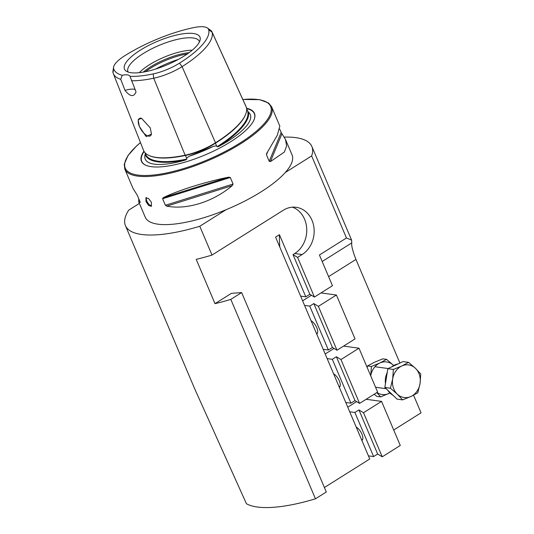 <?xml version="1.0" encoding="UTF-8"?>
<svg xmlns="http://www.w3.org/2000/svg" width="534" height="534" viewBox="0 0 534 534"><rect width="100%" height="100%" fill="white"/><g stroke="black" fill="none" stroke-linecap="round" stroke-linejoin="round"><path stroke-width="0.8" d="M113.575 67.171A28.462 8.818 -23 0 0 113.629 68.532A74.279 23.009 -23 0 0 122.199 75.274A15.192 4.706 -23 0 1 129.982 76.228A15.192 4.706 -23 0 1 130.022 76.342A74.279 23.009 -23 0 0 153.178 73.912A28.462 8.818 -23 0 0 179.497 63.159A74.279 23.009 -23 0 0 208.661 29.704A28.462 8.818 157 0 0 207.419 28.008A28.462 8.818 157 0 0 193.502 27.641A74.279 23.009 -23 0 0 124.802 55.71A28.462 8.818 -23 0 0 113.575 67.171L112.954 71.216A30.652 9.492 -23 0 0 113.014 72.684A76.475 23.683 -23 0 0 113.275 73.485L143.526 150.328A78.658 24.364 -23 0 0 185.131 155.207A32.834 10.173 -23 0 0 215.502 142.798A78.658 24.364 -23 0 0 246.374 107.374A32.834 10.173 157 0 0 246.194 106.873L211.931 31.733A30.652 9.492 157 0 1 212.098 32.2L246.374 107.374M246.635 109.063L248.47 112.22A57.058 17.675 157 0 1 248.684 112.4A57.058 17.675 157 0 1 228.145 140.996A57.058 17.675 157 0 1 218.586 146.516A78.772 24.397 -23 0 0 248.47 112.22M145.321 153.378L145.168 154.433A78.772 24.397 -23 0 0 185.698 159.953L186.92 159.045L186.593 158.084L189.096 156.262L213.38 146.343L216.577 145.835L217.044 146.737L218.586 146.516M151.696 205.87A5.066 2.223 57.8 0 1 146.85 201.058A5.066 2.223 57.8 0 1 146.463 197.587M151.402 202.319L148.626 198.588L145.902 197.734L146.009 201.585L148.626 205.43L151.296 206.311L151.402 202.319M150.314 127.94L141.503 118.261L138.119 119.743L139.347 126.451L146.156 136.584L151.436 134.101L150.314 127.94M141.744 118.354A10.253 4.499 -122.2 0 0 139.407 118.495A10.253 4.499 -122.2 0 0 139.407 126.431A10.253 4.499 -122.2 0 0 150.321 135.856A10.253 4.499 -122.2 0 0 151.462 133.814M143.92 151.175A61.39 19.01 -23 0 0 146.943 165.687A61.39 19.01 -23 0 0 230.635 141.757A61.39 19.01 -23 0 0 253.797 120.33A61.39 19.01 -23 0 0 246.561 108.275M187.287 53.941A36.319 11.247 -23 0 0 150.428 68.272A36.319 11.247 -23 0 0 145.388 71.723M189.096 52.652A35.444 10.974 -23 0 0 150.328 67.004A35.444 10.974 -23 0 0 143.205 72.13M192.207 50.216A35.444 10.974 -23 0 0 149.393 64.788A35.444 10.974 -23 0 0 139.294 72.677M199.496 41.806A38.768 12.008 -23 0 0 143.012 53.694A38.768 12.008 -23 0 0 128.187 72.077M140.382 50.136A41.005 12.696 -23 0 0 126.077 71.042A41.005 12.696 -23 0 0 184.043 56.083A41.005 12.696 -23 0 0 200.217 39.576A41.005 12.696 -23 0 0 180.772 34.163A41.005 12.696 -23 0 0 140.382 50.136M185.698 159.953A57.058 17.675 157 0 1 144.794 156.502A57.058 17.675 157 0 1 145.168 154.433M279.723 129.061L281.171 132.479L285.463 139.381L286.631 145.936L284.382 152.036L270.411 161.608L269.223 161.308L266.459 154.787L266.826 153.165L277.279 135.302L279.823 126.097L271.639 106.813L268.589 103.029L259.771 99.658L242.816 99.471M266.573 153.625L266.826 153.165M285.463 139.381L292.051 154.893A79.746 24.697 157 0 1 285.289 172.502A79.746 24.697 157 0 1 261.099 191.833A79.746 24.697 157 0 1 226.129 209.695A79.746 24.697 157 0 1 145.241 217.211L138.653 201.698L138.753 198.735M139.381 203.414L128.721 210.122A101.26 31.366 -23 0 0 125.43 225.622L194.93 389.353L246.434 503.736A101.26 31.366 -23 0 0 315.461 498.803L230.815 299.387A101.26 31.366 157 0 1 215.008 303.652L196.198 259.337A101.26 31.366 -23 0 0 212.005 255.072L199.776 226.262L226.129 209.695M125.43 225.622A101.26 31.366 -23 0 0 199.776 226.262M393.712 430.017L421.046 412.829L413.556 395.18M399.913 363.047L355.938 259.437C352.64 250.913 351.252 245.4 351.772 242.903L351.586 240.086L346.466 237.984L319.419 254.985L332.462 285.717L314.426 297.058L297.592 257.395L293.019 254.605L309.853 294.267L314.426 297.058M285.289 172.502L311.642 155.935A101.26 31.366 -23 0 0 311.856 146.49A101.26 31.366 -23 0 0 284.315 137.105M311.642 155.935L346.466 237.984M336.413 295.028L318.377 306.362L313.805 303.572L332.428 347.44L337.001 350.237L355.037 338.896L336.413 295.028L321.001 292.926M313.805 303.572L309.747 306.122L304.567 305.421M323.19 349.289L328.37 349.997L309.747 306.122M328.37 349.997L332.428 347.44M318.377 306.362L337.001 350.237M358.988 348.201L340.952 359.542L336.38 356.745L354.997 400.62L359.576 403.41L377.611 392.076L358.988 348.201L343.569 346.105M336.38 356.745L332.315 359.302L327.142 358.594M345.765 402.469L350.938 403.17L332.315 359.302M350.938 403.17L354.997 400.62M340.952 359.542L359.576 403.41M381.556 401.381L363.527 412.722L358.948 409.925L377.665 454.02L382.244 456.81L400.273 445.476L381.556 401.381L366.144 399.285M358.948 409.925L354.89 412.482L349.71 411.774M377.665 454.02L373.606 456.57L354.89 412.482M363.527 412.722L382.244 456.81M324.398 487.509L369.755 458.993L275.577 237.116L279.429 234.7L305.795 296.817L309.853 294.267M215.008 303.652L231.402 293.346L241.648 292.572L326.301 491.988L315.461 498.803M373.606 456.57L368.427 455.869M316.715 334.044A8.103 3.558 -122.2 0 0 316.762 334.017A8.103 3.558 -122.2 0 0 316.742 327.696A8.103 3.558 -122.2 0 0 311.035 320.66M339.29 387.223A8.103 3.558 -122.2 0 0 339.337 387.197A8.103 3.558 -122.2 0 0 339.317 380.869A8.103 3.558 -122.2 0 0 333.61 373.84M300.615 296.11L305.795 296.817M279.809 247.095A196.198 86.141 57.8 0 1 279.429 234.7M361.865 440.403A8.103 3.558 -122.2 0 0 361.912 440.376A8.103 3.558 -122.2 0 0 361.885 434.049A8.103 3.558 -122.2 0 0 356.185 427.02M212.005 255.072L283.34 210.216A25.318 21.353 -82.2 0 1 296.156 207.292A25.318 21.353 -82.2 0 1 313.939 227.537A25.318 21.353 -82.2 0 1 302.151 254.531L297.592 257.395M292.398 207.172A25.318 21.353 -82.2 0 1 306.723 228.726A25.318 21.353 -82.2 0 1 294.735 253.523L293.019 254.605M140.462 142.551L136.53 145.976L127.973 155.548L124.228 164.305L124.829 169.131L133.013 188.415L137.305 195.317L140.068 201.839L140.102 202.499L138.653 201.698M140.068 201.839L140.202 202.259M163.224 197.693C178.416 190.304 205.043 181.947 228.665 177.154L230.301 177.515L233.071 184.043L232.25 185.598C213.44 201.725 186.813 210.082 166.808 206.137L165.38 205.283L162.61 198.761L163.224 197.693L228.665 177.154M130.022 76.342L136.03 91.888C133.84 97.268 130.169 96.767 125.016 90.386L120.737 79.312L122.199 75.274M113.275 73.485A76.475 23.683 -23 0 0 120.737 79.312M131.424 80.767A76.475 23.683 -23 0 0 153.725 78.224A30.652 9.492 -23 0 0 182.081 66.637A76.475 23.683 -23 0 0 212.098 32.2L208.661 29.704M207.419 28.008L210.756 30.378A30.652 9.492 157 0 1 211.931 31.733M135.082 89.599A15.192 4.706 -23 0 0 125.016 90.386M241.648 292.572L230.815 299.387M393.024 395.273A16.454 13.877 -82.2 0 1 387.831 390.294M385.468 383.586A16.454 13.877 -82.2 0 1 387.21 372.605M391.649 366.905A16.454 13.877 -82.2 0 1 394.613 365.036A16.454 13.877 -82.2 0 1 397.83 364.014M410.98 396.448L417.788 392.797L420.058 383.525A16.454 13.877 -82.2 0 1 410.98 396.448A16.454 13.877 -82.2 0 1 397.289 394.152A16.454 13.877 -82.2 0 1 392.677 378.933L390.407 388.211L397.289 394.152L402.609 399.886L410.98 396.448M408.557 362.359L401.755 366.004A16.454 13.877 -82.2 0 1 415.445 368.3L408.557 362.359L403.01 361.598L387.831 368.687L384.854 387.45L397.056 399.132L402.609 399.886M415.445 368.3A16.454 13.877 -82.2 0 1 420.058 383.525L420.759 374.034L415.445 368.3M401.755 366.004A16.454 13.877 97.8 0 0 392.677 378.933L393.384 369.441L401.755 366.004M387.831 368.687L393.384 369.441M384.854 387.45L390.407 388.211M393.678 365.516A16.454 13.877 97.8 0 0 393.511 365.349L386.589 359.369L379.787 363.013L371.417 366.451L367.586 365.93L367.132 367.399M371.417 366.451L370.709 375.943M374.187 394.226L376.817 396.375L380.642 396.896L376.777 392.597M376.944 392.49A16.454 13.877 -82.2 0 0 389.012 393.458A16.454 13.877 97.8 0 0 389.94 392.977L380.642 396.896M386.589 359.369L382.765 358.848L374.394 362.286L367.586 365.93M393.431 365.276A16.454 13.877 97.8 0 0 379.787 363.013A16.454 13.877 97.8 0 0 370.723 375.856M185.298 155.174L186.593 158.084M215.382 142.872L215.422 143.205A78.164 24.21 -23 0 0 245.28 115.124M189.096 156.262A57.572 17.829 -23 0 0 213.38 146.343M144.1 151.489A61.156 18.944 -23 0 0 147.084 165.734M124.829 169.131A79.746 24.697 -23 0 0 240.687 143.753A79.746 24.697 -23 0 0 271.639 106.813M140.489 142.618A78.985 24.464 -23 0 0 144.574 175.512A78.985 24.464 -23 0 0 240 143.032A78.985 24.464 -23 0 0 242.85 99.538M355.938 259.437L328.604 276.625M153.178 73.912L153.725 78.224L185.131 155.207M113.629 68.532L113.014 72.684M253.737 120.464A61.156 18.944 -23 0 0 246.601 108.622M178.249 59.468A40.504 12.542 -23 0 0 155.641 69.06M217.044 146.737A78.264 24.237 -23 0 0 247.716 111.539M246.641 109.183L247.289 110.598M150.414 156.061A78.164 24.21 -23 0 0 185.518 155.441A32.34 10.019 -23 0 0 215.429 143.219L216.577 145.835M145.001 152.704L145.582 154.179A78.264 24.237 -23 0 0 186.92 159.045M179.497 63.159L182.081 66.637L215.502 142.798M281.959 133.734L270.411 161.608M281.171 132.479L269.223 161.308M267.661 151.87L266.459 154.787M232.25 185.598L166.808 206.137M233.071 184.043L165.38 205.283M230.301 177.515L162.61 198.761M351.772 242.903L322.182 261.506M347.761 407.168L356.612 401.601M325.186 353.995L334.037 348.428M302.611 300.816L311.462 295.249M302.151 254.531L294.735 253.523M351.586 240.086L311.856 146.49M361.665 439.929L362.686 439.288M339.09 386.749L340.118 386.109M316.522 333.576L317.543 332.929M375.562 387.257L386.155 388.699M374.928 366.731L388.165 368.533"/></g></svg>
